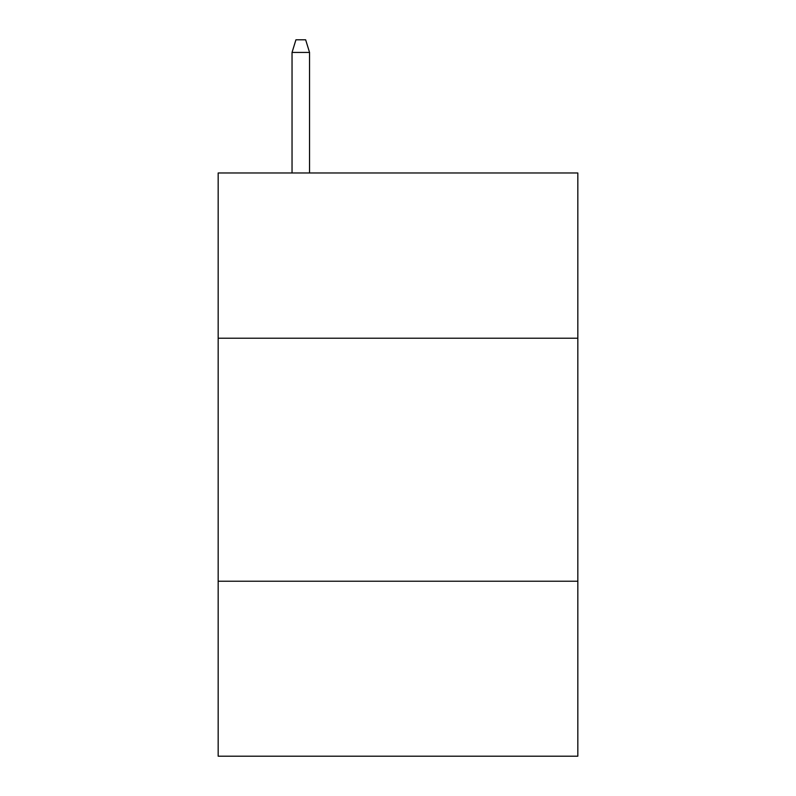 <?xml version="1.0" encoding="UTF-8"?>
<svg xmlns="http://www.w3.org/2000/svg" width="796" height="796" viewBox="0 0 796 796"><rect width="100%" height="100%" fill="white"/><g stroke="black" fill="none" stroke-linecap="round" stroke-linejoin="round"><path stroke-width="1.19" d="M577.826 338.22L577.826 172.971L218.174 172.971L218.174 338.22L577.826 338.22L577.826 756.2L218.174 756.2L218.174 338.22M577.826 581.229L218.174 581.229M309.545 172.971L309.545 52.437L292.042 52.437L292.042 172.971M292.042 52.437L295.933 39.8L305.654 39.8L309.545 52.437"/></g></svg>
